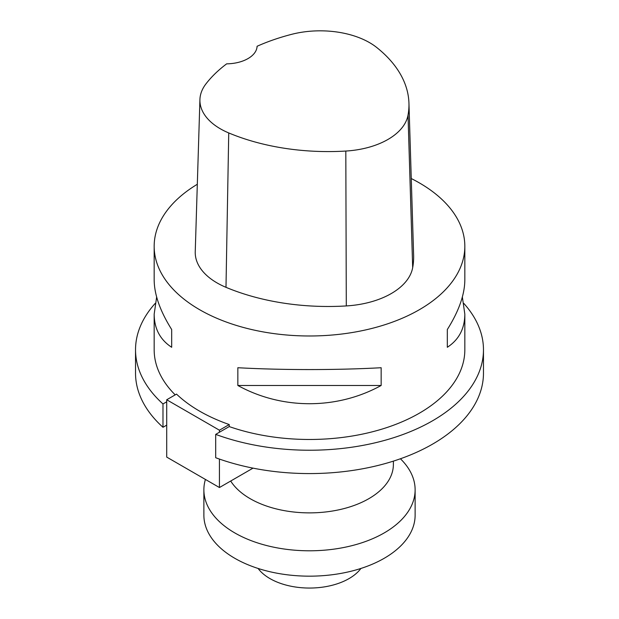 <?xml version="1.0" encoding="UTF-8"?>
<svg xmlns="http://www.w3.org/2000/svg" width="619" height="619" viewBox="0 0 619 619"><rect width="100%" height="100%" fill="white"/><g stroke="black" fill="none" stroke-linecap="round" stroke-linejoin="round"><path stroke-width="0.93" d="M393.382 461.124L393.382 464.451A83.882 48.429 180 0 1 324.085 512.137A83.882 48.429 180 0 1 230.694 481.033M219.436 459.066L219.436 487.532L253.032 468.134M463.809 303.411A173.97 100.44 180 0 1 483.47 349.797A173.97 100.44 180 0 1 393.011 437.904A173.97 100.44 180 0 1 215.698 434.383L219.436 432.232L219.436 430.205L166.712 399.766L166.712 457.093L219.436 487.532M166.712 401.793L162.983 403.952A173.97 100.44 180 0 1 135.53 349.797A173.97 100.44 180 0 1 155.191 303.411M175.208 394.86A155.33 89.678 180 0 1 154.17 349.797L154.17 314.166L156.646 297.035M162.983 403.952L162.983 427.288A173.97 100.44 180 0 1 135.53 373.133L135.53 349.797M462.354 297.035L464.83 314.166L464.83 349.797A155.33 89.678 180 0 1 385.854 427.891A155.33 89.678 180 0 1 229.231 426.576L229.231 424.541A155.33 89.678 180 0 1 176.516 394.11L166.712 399.766M411.264 178.543A155.33 89.678 180 0 1 419.334 182.884A155.33 89.678 180 0 1 464.83 246.3A155.33 89.678 180 0 1 309.5 335.985A155.33 89.678 180 0 1 154.17 246.3A155.33 89.678 180 0 1 197.314 184.269M237.843 385.482L237.843 367.725C281.939 370.177 337.061 370.177 381.157 367.725L381.157 385.482C337.061 409.793 281.939 409.793 237.843 385.482L381.157 385.482M464.83 314.166C464.722 328.712 458.88 339.746 447.32 347.282L447.32 329.525C458.88 311.094 464.722 294.551 464.83 279.896L464.83 246.3M154.17 246.3L154.17 279.896C154.278 294.551 160.12 311.094 171.68 329.525L171.68 347.282C160.12 339.746 154.278 328.712 154.17 314.166M408.942 103.133L413.624 255.283A173.97 100.44 180 0 1 412.68 267.663A74.559 43.044 180 0 1 346.3 305.933A173.97 100.44 180 0 1 225.989 287.324A74.559 43.044 180 0 1 195.24 251.724L199.922 99.574A69.877 40.343 180 0 1 205.926 83.921A169.289 97.74 180 0 1 226.662 63.842A31.066 17.936 180 0 0 257.086 46.27A169.289 97.74 180 0 1 291.681 34.324A69.877 40.343 180 0 1 376.708 47.477A169.289 97.74 180 0 1 408.942 103.133A169.289 97.74 180 0 1 408.022 115.18A69.877 40.343 180 0 1 345.812 151.051A169.289 97.74 180 0 1 228.736 132.938A69.877 40.343 180 0 1 199.922 99.574M447.32 347.282L447.32 329.525M171.68 329.525L171.68 347.282M483.47 349.797L483.47 373.133A173.97 100.44 180 0 1 393.011 461.248A173.97 100.44 180 0 1 215.698 457.727L215.698 434.383M166.712 425.129L162.983 427.288M219.436 432.232L229.231 426.576M219.436 430.205L229.231 424.541M400.416 458.764A105.625 60.979 180 0 1 415.125 489.815L415.125 515.178A105.625 60.979 180 0 1 309.5 576.165A105.625 60.979 180 0 1 203.875 515.178L203.875 489.815A105.625 60.979 180 0 1 205.415 479.439M415.125 489.815A105.625 60.979 180 0 1 309.5 550.794A105.625 60.979 180 0 1 203.875 489.815M360.923 568.443A55.919 32.289 180 0 1 309.5 588.05A55.919 32.289 180 0 1 258.077 568.443M408.022 115.18L412.68 267.663M345.812 151.051L346.3 305.933M228.736 132.938L225.989 287.324"/></g></svg>
